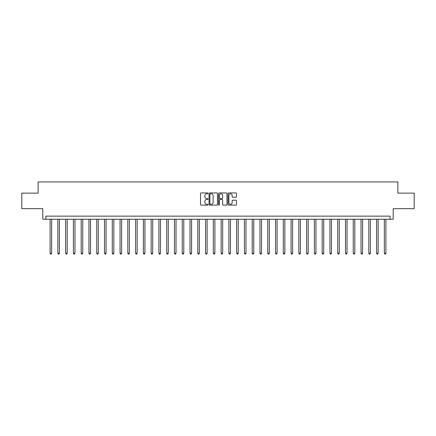 <?xml version="1.0" encoding="UTF-8"?>
<svg xmlns="http://www.w3.org/2000/svg" width="436" height="436" viewBox="0 0 436 436"><rect width="100%" height="100%" fill="white"/><g stroke="black" fill="none" stroke-linecap="round" stroke-linejoin="round"><path stroke-width="0.65" d="M208.048 193.355A0.425 0.425 0 0 0 207.623 192.93L201.138 192.93A0.61 0.61 0 0 0 200.527 193.54L200.527 204.528A0.61 0.61 0 0 0 201.138 205.138L207.623 205.138A0.425 0.425 0 0 0 208.048 204.707A0.425 0.425 0 0 0 207.623 204.282L206.784 204.282A1.951 1.951 0 0 1 204.833 202.331L204.833 201.416A1.951 1.951 0 0 1 206.784 199.459L207.623 199.459A0.425 0.425 0 0 0 208.048 199.034A0.425 0.425 0 0 0 207.623 198.603L206.784 198.603A1.951 1.951 0 0 1 204.833 196.652L204.833 195.737A1.951 1.951 0 0 1 206.784 193.786L207.623 193.786A0.425 0.425 0 0 0 208.048 193.355M235.838 197.23A0.61 0.61 0 0 0 236.448 196.62L236.448 193.54A0.61 0.61 0 0 0 235.838 192.93L228.638 192.93A0.61 0.61 0 0 0 228.028 193.54L228.028 204.528A0.61 0.61 0 0 0 228.638 205.138L235.838 205.138A0.61 0.61 0 0 0 236.448 204.528L236.448 200.805A0.61 0.61 0 0 0 235.838 200.195L232.759 200.195A0.61 0.61 0 0 0 232.148 200.805L232.148 202.647A1.635 1.635 0 0 1 230.513 204.282A1.635 1.635 0 0 1 228.878 202.647L228.878 195.415A1.635 1.635 0 0 1 230.513 193.786A1.635 1.635 0 0 1 232.148 195.415L232.148 196.62A0.61 0.61 0 0 0 232.759 197.23L235.838 197.23M390.1 219.243L393.212 219.243L393.212 208.67L414.2 208.67L414.2 193.126L397.877 193.126L397.877 181.932L38.123 181.932L38.123 193.126L21.8 193.126L21.8 208.67L42.788 208.67L42.788 219.243L390.1 219.243L390.1 216.136L45.9 216.136L45.9 219.243M217.466 193.54A0.61 0.61 0 0 0 216.856 192.93L209.651 192.93A0.61 0.61 0 0 0 209.04 193.54L209.04 204.528A0.61 0.61 0 0 0 209.651 205.138L216.856 205.138A0.61 0.61 0 0 0 217.466 204.528L217.466 193.54M219.145 192.93L226.349 192.93A0.61 0.61 0 0 1 226.96 193.54L226.96 204.528A0.61 0.61 0 0 1 226.349 205.138L223.265 205.138A0.61 0.61 0 0 1 222.654 204.528L222.654 200.07A0.61 0.61 0 0 0 222.044 199.459L220 199.459A0.61 0.61 0 0 0 219.39 200.07L219.39 204.707A0.425 0.425 0 0 1 218.959 205.138A0.425 0.425 0 0 1 218.534 204.707L218.534 193.54A0.61 0.61 0 0 1 219.145 192.93M210.326 193.786A0.425 0.425 0 0 0 209.896 194.211L209.896 203.857A0.425 0.425 0 0 0 210.326 204.282L211.209 204.282A1.951 1.951 0 0 0 213.16 202.331L213.16 195.737A1.951 1.951 0 0 0 211.209 193.786L210.326 193.786M222.654 195.448A1.635 1.635 0 0 0 221.019 193.813A1.635 1.635 0 0 0 219.39 195.448L219.39 197.993A0.61 0.61 0 0 0 220 198.603L222.044 198.603A0.61 0.61 0 0 0 222.654 197.993L222.654 195.448M50.096 219.243L50.096 253.262L51.65 253.262L51.65 219.243M51.65 253.262L51.181 254.068L50.56 254.068L50.096 253.262M57.868 219.243L57.868 253.262L59.421 253.262L59.421 219.243M59.421 253.262L58.958 254.068L58.337 254.068L57.868 253.262M65.64 219.243L65.64 253.262L67.199 253.262L67.199 219.243M67.199 253.262L66.73 254.068L66.109 254.068L65.64 253.262M73.417 219.243L73.417 253.262L74.97 253.262L74.97 219.243M74.97 253.262L74.501 254.068L73.88 254.068L73.417 253.262M81.189 219.243L81.189 253.262L82.742 253.262L82.742 219.243M82.742 253.262L82.279 254.068L81.657 254.068L81.189 253.262M88.96 219.243L88.96 253.262L90.519 253.262L90.519 219.243M90.519 253.262L90.05 254.068L89.429 254.068L88.96 253.262M96.738 219.243L96.738 253.262L98.291 253.262L98.291 219.243M98.291 253.262L97.822 254.068L97.201 254.068L96.738 253.262M104.509 219.243L104.509 253.262L106.062 253.262L106.062 219.243M106.062 253.262L105.599 254.068L104.972 254.068L104.509 253.262M112.281 219.243L112.281 253.262L113.834 253.262L113.834 219.243M113.834 253.262L113.371 254.068L112.75 254.068L112.281 253.262M120.058 219.243L120.058 253.262L121.611 253.262L121.611 219.243M121.611 253.262L121.143 254.068L120.521 254.068L120.058 253.262M127.83 219.243L127.83 253.262L129.383 253.262L129.383 219.243M129.383 253.262L128.92 254.068L128.293 254.068L127.83 253.262M135.601 219.243L135.601 253.262L137.155 253.262L137.155 219.243M137.155 253.262L136.691 254.068L136.07 254.068L135.601 253.262M143.373 219.243L143.373 253.262L144.932 253.262L144.932 219.243M144.932 253.262L144.463 254.068L143.842 254.068L143.373 253.262M151.15 219.243L151.15 253.262L152.704 253.262L152.704 219.243M152.704 253.262L152.235 254.068L151.614 254.068L151.15 253.262M158.922 219.243L158.922 253.262L160.475 253.262L160.475 219.243M160.475 253.262L160.012 254.068L159.391 254.068L158.922 253.262M166.694 219.243L166.694 253.262L168.252 253.262L168.252 219.243M168.252 253.262L167.784 254.068L167.162 254.068L166.694 253.262M174.471 219.243L174.471 253.262L176.024 253.262L176.024 219.243M176.024 253.262L175.555 254.068L174.934 254.068L174.471 253.262M182.243 219.243L182.243 253.262L183.796 253.262L183.796 219.243M183.796 253.262L183.333 254.068L182.711 254.068L182.243 253.262M190.014 219.243L190.014 253.262L191.573 253.262L191.573 219.243M191.573 253.262L191.104 254.068L190.483 254.068L190.014 253.262M197.791 219.243L197.791 253.262L199.345 253.262L199.345 219.243M199.345 253.262L198.876 254.068L198.255 254.068L197.791 253.262M205.563 219.243L205.563 253.262L207.116 253.262L207.116 219.243M207.116 253.262L206.653 254.068L206.026 254.068L205.563 253.262M213.335 219.243L213.335 253.262L214.888 253.262L214.888 219.243M214.888 253.262L214.425 254.068L213.804 254.068L213.335 253.262M221.112 219.243L221.112 253.262L222.665 253.262L222.665 219.243M222.665 253.262L222.197 254.068L221.575 254.068L221.112 253.262M228.884 219.243L228.884 253.262L230.437 253.262L230.437 219.243M230.437 253.262L229.974 254.068L229.347 254.068L228.884 253.262M236.655 219.243L236.655 253.262L238.209 253.262L238.209 219.243M238.209 253.262L237.745 254.068L237.124 254.068L236.655 253.262M244.427 219.243L244.427 253.262L245.986 253.262L245.986 219.243M245.986 253.262L245.517 254.068L244.896 254.068L244.427 253.262M252.204 219.243L252.204 253.262L253.757 253.262L253.757 219.243M253.757 253.262L253.289 254.068L252.667 254.068L252.204 253.262M259.976 219.243L259.976 253.262L261.529 253.262L261.529 219.243M261.529 253.262L261.066 254.068L260.445 254.068L259.976 253.262M267.748 219.243L267.748 253.262L269.306 253.262L269.306 219.243M269.306 253.262L268.838 254.068L268.216 254.068L267.748 253.262M275.525 219.243L275.525 253.262L277.078 253.262L277.078 219.243M277.078 253.262L276.609 254.068L275.988 254.068L275.525 253.262M283.296 219.243L283.296 253.262L284.85 253.262L284.85 219.243M284.85 253.262L284.386 254.068L283.765 254.068L283.296 253.262M291.068 219.243L291.068 253.262L292.627 253.262L292.627 219.243M292.627 253.262L292.158 254.068L291.537 254.068L291.068 253.262M298.845 219.243L298.845 253.262L300.399 253.262L300.399 219.243M300.399 253.262L299.93 254.068L299.309 254.068L298.845 253.262M306.617 219.243L306.617 253.262L308.17 253.262L308.17 219.243M308.17 253.262L307.707 254.068L307.08 254.068L306.617 253.262M314.389 219.243L314.389 253.262L315.942 253.262L315.942 219.243M315.942 253.262L315.479 254.068L314.857 254.068L314.389 253.262M322.166 219.243L322.166 253.262L323.719 253.262L323.719 219.243M323.719 253.262L323.25 254.068L322.629 254.068L322.166 253.262M329.938 219.243L329.938 253.262L331.491 253.262L331.491 219.243M331.491 253.262L331.028 254.068L330.401 254.068L329.938 253.262M337.709 219.243L337.709 253.262L339.263 253.262L339.263 219.243M339.263 253.262L338.799 254.068L338.178 254.068L337.709 253.262M345.481 219.243L345.481 253.262L347.04 253.262L347.04 219.243M347.04 253.262L346.571 254.068L345.95 254.068L345.481 253.262M353.258 219.243L353.258 253.262L354.811 253.262L354.811 219.243M354.811 253.262L354.343 254.068L353.721 254.068L353.258 253.262M361.03 219.243L361.03 253.262L362.583 253.262L362.583 219.243M362.583 253.262L362.12 254.068L361.498 254.068L361.03 253.262M368.802 219.243L368.802 253.262L370.36 253.262L370.36 219.243M370.36 253.262L369.892 254.068L369.27 254.068L368.802 253.262M376.579 219.243L376.579 253.262L378.132 253.262L378.132 219.243M378.132 253.262L377.663 254.068L377.042 254.068L376.579 253.262M384.35 219.243L384.35 253.262L385.904 253.262L385.904 219.243M385.904 253.262L385.44 254.068L384.819 254.068L384.35 253.262"/></g></svg>
